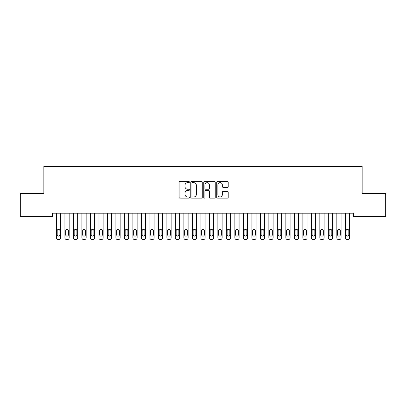 <?xml version="1.0" encoding="UTF-8"?>
<svg xmlns="http://www.w3.org/2000/svg" width="406" height="406" viewBox="0 0 406 406"><rect width="100%" height="100%" fill="white"/><g stroke="black" fill="none" stroke-linecap="round" stroke-linejoin="round"><path stroke-width="0.61" d="M189.404 182.061A0.584 0.584 0 0 0 188.82 181.477L179.959 181.477A0.832 0.832 0 0 0 179.122 182.314L179.122 197.326A0.832 0.832 0 0 0 179.959 198.164L188.82 198.164A0.584 0.584 0 0 0 189.404 197.575A0.584 0.584 0 0 0 188.82 196.991L187.673 196.991A2.669 2.669 0 0 1 185.004 194.322L185.004 193.073A2.669 2.669 0 0 1 187.673 190.404L188.82 190.404A0.584 0.584 0 0 0 189.404 189.82A0.584 0.584 0 0 0 188.82 189.237L187.673 189.237A2.669 2.669 0 0 1 185.004 186.567L185.004 185.314A2.669 2.669 0 0 1 187.673 182.649L188.82 182.649A0.584 0.584 0 0 0 189.404 182.061M227.375 187.359A0.832 0.832 0 0 0 228.213 186.527L228.213 182.314A0.832 0.832 0 0 0 227.375 181.477L217.535 181.477A0.832 0.832 0 0 0 216.702 182.314L216.702 197.326A0.832 0.832 0 0 0 217.535 198.164L227.375 198.164A0.832 0.832 0 0 0 228.213 197.326L228.213 192.241A0.832 0.832 0 0 0 227.375 191.404L223.163 191.404A0.832 0.832 0 0 0 222.331 192.241L222.331 194.763A2.233 2.233 0 0 1 220.098 196.991A2.233 2.233 0 0 1 217.87 194.763L217.87 184.877A2.233 2.233 0 0 1 220.098 182.649A2.233 2.233 0 0 1 222.331 184.877L222.331 186.527A0.832 0.832 0 0 0 223.163 187.359L227.375 187.359M353.662 213.191L52.338 213.191L52.338 216.586L20.3 216.586L20.3 193.642L43.838 193.642L43.838 166.45L362.162 166.45L362.162 193.642L385.7 193.642L385.7 216.586L353.662 216.586L353.662 213.191M202.269 182.314A0.832 0.832 0 0 0 201.437 181.477L191.591 181.477A0.832 0.832 0 0 0 190.759 182.314L190.759 197.326A0.832 0.832 0 0 0 191.591 198.164L201.437 198.164A0.832 0.832 0 0 0 202.269 197.326L202.269 182.314M204.563 181.477L214.409 181.477A0.832 0.832 0 0 1 215.241 182.314L215.241 197.326A0.832 0.832 0 0 1 214.409 198.164L210.196 198.164A0.832 0.832 0 0 1 209.359 197.326L209.359 191.236A0.832 0.832 0 0 0 208.527 190.404L205.73 190.404A0.832 0.832 0 0 0 204.898 191.236L204.898 197.575A0.584 0.584 0 0 1 204.314 198.164A0.584 0.584 0 0 1 203.731 197.575L203.731 182.314A0.832 0.832 0 0 1 204.563 181.477M192.51 182.649A0.584 0.584 0 0 0 191.926 183.233L191.926 196.408A0.584 0.584 0 0 0 192.51 196.991L193.723 196.991A2.669 2.669 0 0 0 196.387 194.322L196.387 185.314A2.669 2.669 0 0 0 193.723 182.649L192.51 182.649M209.359 184.918A2.233 2.233 0 0 0 207.131 182.69A2.233 2.233 0 0 0 204.898 184.918L204.898 188.404A0.832 0.832 0 0 0 205.73 189.237L208.527 189.237A0.832 0.832 0 0 0 209.359 188.404L209.359 184.918M60.661 213.191L60.661 237.85A1.7 1.7 0.5 0 1 58.966 239.55L58.114 239.55A1.7 1.7 0.5 0 1 56.414 237.85L56.414 213.191M59.9 234.79L59.9 230.709A1.36 1.36 0.5 0 0 58.54 229.349A1.36 1.36 0.5 0 0 57.18 230.709L57.18 234.79A1.36 1.36 0.5 0 0 58.54 236.15A1.36 1.36 0.5 0 0 59.9 234.79M69.162 213.191L69.162 237.85A1.7 1.7 0.5 0 1 67.462 239.55L66.614 239.55A1.7 1.7 0.5 0 1 64.914 237.85L64.914 213.191M68.396 234.79L68.396 230.709A1.36 1.36 0.5 0 0 67.036 229.349A1.36 1.36 0.5 0 0 65.676 230.709L65.676 234.79A1.36 1.36 0.5 0 0 67.036 236.15A1.36 1.36 0.5 0 0 68.396 234.79M77.658 213.191L77.658 237.85A1.7 1.7 0.5 0 1 75.958 239.55L75.11 239.55A1.7 1.7 0.5 0 1 73.41 237.85L73.41 213.191M76.896 234.79L76.896 230.709A1.36 1.36 0.5 0 0 75.536 229.349A1.36 1.36 0.5 0 0 74.176 230.709L74.176 234.79A1.36 1.36 0.5 0 0 75.536 236.15A1.36 1.36 0.5 0 0 76.896 234.79M86.158 213.191L86.158 237.85A1.7 1.7 0.5 0 1 84.458 239.55L83.606 239.55A1.7 1.7 0.5 0 1 81.91 237.85L81.91 213.191M85.392 234.79L85.392 230.709A1.36 1.36 0.5 0 0 84.032 229.349A1.36 1.36 0.5 0 0 82.672 230.709L82.672 234.79A1.36 1.36 0.5 0 0 84.032 236.15A1.36 1.36 0.5 0 0 85.392 234.79M94.654 213.191L94.654 237.85A1.7 1.7 0.5 0 1 92.954 239.55L92.106 239.55A1.7 1.7 0.5 0 1 90.406 237.85L90.406 213.191M93.887 234.79L93.887 230.709A1.36 1.36 0.5 0 0 92.532 229.349A1.36 1.36 0.5 0 0 91.172 230.709L91.172 234.79A1.36 1.36 0.5 0 0 92.532 236.15A1.36 1.36 0.5 0 0 93.887 234.79M103.154 213.191L103.154 237.85A1.7 1.7 0.5 0 1 101.454 239.55L100.602 239.55A1.7 1.7 0.5 0 1 98.902 237.85L98.902 213.191M102.388 234.79L102.388 230.709A1.36 1.36 0.5 0 0 101.028 229.349A1.36 1.36 0.5 0 0 99.668 230.709L99.668 234.79A1.36 1.36 0.5 0 0 101.028 236.15A1.36 1.36 0.5 0 0 102.388 234.79M111.65 213.191L111.65 237.85A1.7 1.7 0.5 0 1 109.95 239.55L109.102 239.55A1.7 1.7 0.5 0 1 107.402 237.85L107.402 213.191M110.884 234.79L110.884 230.709A1.36 1.36 0.5 0 0 109.524 229.349A1.36 1.36 0.5 0 0 108.163 230.709L108.163 234.79A1.36 1.36 0.5 0 0 109.524 236.15A1.36 1.36 0.5 0 0 110.884 234.79M120.146 213.191L120.146 237.85A1.7 1.7 0.5 0 1 118.45 239.55L117.598 239.55A1.7 1.7 0.5 0 1 115.898 237.85L115.898 213.191M119.384 234.79L119.384 230.709A1.36 1.36 0.5 0 0 118.024 229.349A1.36 1.36 0.5 0 0 116.664 230.709L116.664 234.79A1.36 1.36 0.5 0 0 118.024 236.15A1.36 1.36 0.5 0 0 119.384 234.79M128.646 213.191L128.646 237.85A1.7 1.7 0.5 0 1 126.946 239.55L126.099 239.55A1.7 1.7 0.5 0 1 124.398 237.85L124.398 213.191M127.88 234.79L127.88 230.709A1.36 1.36 0.5 0 0 126.52 229.349A1.36 1.36 0.5 0 0 125.16 230.709L125.16 234.79A1.36 1.36 0.5 0 0 126.52 236.15A1.36 1.36 0.5 0 0 127.88 234.79M137.142 213.191L137.142 237.85A1.7 1.7 0.5 0 1 135.442 239.55L134.594 239.55A1.7 1.7 0.5 0 1 132.894 237.85L132.894 213.191M136.38 234.79L136.38 230.709A1.36 1.36 0.5 0 0 135.02 229.349A1.36 1.36 0.5 0 0 133.66 230.709L133.66 234.79A1.36 1.36 0.5 0 0 135.02 236.15A1.36 1.36 0.5 0 0 136.38 234.79M145.642 213.191L145.642 237.85A1.7 1.7 0.5 0 1 143.942 239.55L143.09 239.55A1.7 1.7 0.5 0 1 141.389 237.85L141.389 213.191M144.876 234.79L144.876 230.709A1.36 1.36 0.5 0 0 143.516 229.349A1.36 1.36 0.5 0 0 142.156 230.709L142.156 234.79A1.36 1.36 0.5 0 0 143.516 236.15A1.36 1.36 0.5 0 0 144.876 234.79M154.138 213.191L154.138 237.85A1.7 1.7 0.5 0 1 152.438 239.55L151.59 239.55A1.7 1.7 0.5 0 1 149.89 237.85L149.89 213.191M153.372 234.79L153.372 230.709A1.36 1.36 0.5 0 0 152.011 229.349A1.36 1.36 0.5 0 0 150.656 230.709L150.656 234.79A1.36 1.36 0.5 0 0 152.011 236.15A1.36 1.36 0.5 0 0 153.372 234.79M162.639 213.191L162.639 237.85A1.7 1.7 0.5 0 1 160.938 239.55L160.086 239.55A1.7 1.7 0.5 0 1 158.386 237.85L158.386 213.191M161.872 234.79L161.872 230.709A1.36 1.36 0.5 0 0 160.512 229.349A1.36 1.36 0.5 0 0 159.152 230.709L159.152 234.79A1.36 1.36 0.5 0 0 160.512 236.15A1.36 1.36 0.5 0 0 161.872 234.79M171.134 213.191L171.134 237.85A1.7 1.7 0.5 0 1 169.434 239.55L168.586 239.55A1.7 1.7 0.5 0 1 166.886 237.85L166.886 213.191M170.368 234.79L170.368 230.709A1.36 1.36 0.5 0 0 169.008 229.349A1.36 1.36 0.5 0 0 167.648 230.709L167.648 234.79A1.36 1.36 0.5 0 0 169.008 236.15A1.36 1.36 0.5 0 0 170.368 234.79M179.63 213.191L179.63 237.85A1.7 1.7 0.5 0 1 177.929 239.55L177.082 239.55A1.7 1.7 0.5 0 1 175.382 237.85L175.382 213.191M178.868 234.79L178.868 230.709A1.36 1.36 0.5 0 0 177.508 229.349A1.36 1.36 0.5 0 0 176.148 230.709L176.148 234.79A1.36 1.36 0.5 0 0 177.508 236.15A1.36 1.36 0.5 0 0 178.868 234.79M188.13 213.191L188.13 237.85A1.7 1.7 0.5 0 1 186.43 239.55L185.578 239.55A1.7 1.7 0.5 0 1 183.882 237.85L183.882 213.191M187.364 234.79L187.364 230.709A1.36 1.36 0.5 0 0 186.004 229.349A1.36 1.36 0.5 0 0 184.644 230.709L184.644 234.79A1.36 1.36 0.5 0 0 186.004 236.15A1.36 1.36 0.5 0 0 187.364 234.79M196.626 213.191L196.626 237.85A1.7 1.7 0.5 0 1 194.926 239.55L194.078 239.55A1.7 1.7 0.5 0 1 192.378 237.85L192.378 213.191M195.859 234.79L195.859 230.709A1.36 1.36 0.5 0 0 194.504 229.349A1.36 1.36 0.5 0 0 193.144 230.709L193.144 234.79A1.36 1.36 0.5 0 0 194.504 236.15A1.36 1.36 0.5 0 0 195.859 234.79M205.126 213.191L205.126 237.85A1.7 1.7 0.5 0 1 203.426 239.55L202.574 239.55A1.7 1.7 0.5 0 1 200.874 237.85L200.874 213.191M204.36 234.79L204.36 230.709A1.36 1.36 0.5 0 0 203 229.349A1.36 1.36 0.5 0 0 201.64 230.709L201.64 234.79A1.36 1.36 0.5 0 0 203 236.15A1.36 1.36 0.5 0 0 204.36 234.79M213.622 213.191L213.622 237.85A1.7 1.7 0.5 0 1 211.922 239.55L211.074 239.55A1.7 1.7 0.5 0 1 209.374 237.85L209.374 213.191M212.856 234.79L212.856 230.709A1.36 1.36 0.5 0 0 211.496 229.349A1.36 1.36 0.5 0 0 210.141 230.709L210.141 234.79A1.36 1.36 0.5 0 0 211.496 236.15A1.36 1.36 0.5 0 0 212.856 234.79M222.118 213.191L222.118 237.85A1.7 1.7 0.5 0 1 220.422 239.55L219.57 239.55A1.7 1.7 0.5 0 1 217.87 237.85L217.87 213.191M221.356 234.79L221.356 230.709A1.36 1.36 0.5 0 0 219.996 229.349A1.36 1.36 0.5 0 0 218.636 230.709L218.636 234.79A1.36 1.36 0.5 0 0 219.996 236.15A1.36 1.36 0.5 0 0 221.356 234.79M230.618 213.191L230.618 237.85A1.7 1.7 0.5 0 1 228.918 239.55L228.07 239.55A1.7 1.7 0.5 0 1 226.37 237.85L226.37 213.191M229.852 234.79L229.852 230.709A1.36 1.36 0.5 0 0 228.492 229.349A1.36 1.36 0.5 0 0 227.132 230.709L227.132 234.79A1.36 1.36 0.5 0 0 228.492 236.15A1.36 1.36 0.5 0 0 229.852 234.79M239.114 213.191L239.114 237.85A1.7 1.7 0.5 0 1 237.414 239.55L236.566 239.55A1.7 1.7 0.5 0 1 234.866 237.85L234.866 213.191M238.352 234.79L238.352 230.709A1.36 1.36 0.5 0 0 236.992 229.349A1.36 1.36 0.5 0 0 235.632 230.709L235.632 234.79A1.36 1.36 0.5 0 0 236.992 236.15A1.36 1.36 0.5 0 0 238.352 234.79M247.614 213.191L247.614 237.85A1.7 1.7 0.5 0 1 245.914 239.55L245.062 239.55A1.7 1.7 0.5 0 1 243.361 237.85L243.361 213.191M246.848 234.79L246.848 230.709A1.36 1.36 0.5 0 0 245.488 229.349A1.36 1.36 0.5 0 0 244.128 230.709L244.128 234.79A1.36 1.36 0.5 0 0 245.488 236.15A1.36 1.36 0.5 0 0 246.848 234.79M256.11 213.191L256.11 237.85A1.7 1.7 0.5 0 1 254.41 239.55L253.562 239.55A1.7 1.7 0.5 0 1 251.862 237.85L251.862 213.191M255.344 234.79L255.344 230.709A1.36 1.36 0.5 0 0 253.989 229.349A1.36 1.36 0.5 0 0 252.628 230.709L252.628 234.79A1.36 1.36 0.5 0 0 253.989 236.15A1.36 1.36 0.5 0 0 255.344 234.79M264.61 213.191L264.61 237.85A1.7 1.7 0.5 0 1 262.91 239.55L262.058 239.55A1.7 1.7 0.5 0 1 260.358 237.85L260.358 213.191M263.844 234.79L263.844 230.709A1.36 1.36 0.5 0 0 262.484 229.349A1.36 1.36 0.5 0 0 261.124 230.709L261.124 234.79A1.36 1.36 0.5 0 0 262.484 236.15A1.36 1.36 0.5 0 0 263.844 234.79M273.106 213.191L273.106 237.85A1.7 1.7 0.5 0 1 271.406 239.55L270.558 239.55A1.7 1.7 0.5 0 1 268.858 237.85L268.858 213.191M272.34 234.79L272.34 230.709A1.36 1.36 0.5 0 0 270.98 229.349A1.36 1.36 0.5 0 0 269.62 230.709L269.62 234.79A1.36 1.36 0.5 0 0 270.98 236.15A1.36 1.36 0.5 0 0 272.34 234.79M281.602 213.191L281.602 237.85A1.7 1.7 0.5 0 1 279.901 239.55L279.054 239.55A1.7 1.7 0.5 0 1 277.354 237.85L277.354 213.191M280.84 234.79L280.84 230.709A1.36 1.36 0.5 0 0 279.48 229.349A1.36 1.36 0.5 0 0 278.12 230.709L278.12 234.79A1.36 1.36 0.5 0 0 279.48 236.15A1.36 1.36 0.5 0 0 280.84 234.79M290.102 213.191L290.102 237.85A1.7 1.7 0.5 0 1 288.402 239.55L287.549 239.55A1.7 1.7 0.5 0 1 285.854 237.85L285.854 213.191M289.336 234.79L289.336 230.709A1.36 1.36 0.5 0 0 287.976 229.349A1.36 1.36 0.5 0 0 286.616 230.709L286.616 234.79A1.36 1.36 0.5 0 0 287.976 236.15A1.36 1.36 0.5 0 0 289.336 234.79M298.598 213.191L298.598 237.85A1.7 1.7 0.5 0 1 296.898 239.55L296.05 239.55A1.7 1.7 0.5 0 1 294.35 237.85L294.35 213.191M297.837 234.79L297.837 230.709A1.36 1.36 0.5 0 0 296.476 229.349A1.36 1.36 0.5 0 0 295.116 230.709L295.116 234.79A1.36 1.36 0.5 0 0 296.476 236.15A1.36 1.36 0.5 0 0 297.837 234.79M307.098 213.191L307.098 237.85A1.7 1.7 0.5 0 1 305.398 239.55L304.546 239.55A1.7 1.7 0.5 0 1 302.846 237.85L302.846 213.191M306.332 234.79L306.332 230.709A1.36 1.36 0.5 0 0 304.972 229.349A1.36 1.36 0.5 0 0 303.612 230.709L303.612 234.79A1.36 1.36 0.5 0 0 304.972 236.15A1.36 1.36 0.5 0 0 306.332 234.79M315.594 213.191L315.594 237.85A1.7 1.7 0.5 0 1 313.894 239.55L313.046 239.55A1.7 1.7 0.5 0 1 311.346 237.85L311.346 213.191M314.828 234.79L314.828 230.709A1.36 1.36 0.5 0 0 313.468 229.349A1.36 1.36 0.5 0 0 312.112 230.709L312.112 234.79A1.36 1.36 0.5 0 0 313.468 236.15A1.36 1.36 0.5 0 0 314.828 234.79M324.089 213.191L324.089 237.85A1.7 1.7 0.5 0 1 322.394 239.55L321.542 239.55A1.7 1.7 0.5 0 1 319.842 237.85L319.842 213.191M323.328 234.79L323.328 230.709A1.36 1.36 0.5 0 0 321.968 229.349A1.36 1.36 0.5 0 0 320.608 230.709L320.608 234.79A1.36 1.36 0.5 0 0 321.968 236.15A1.36 1.36 0.5 0 0 323.328 234.79M332.59 213.191L332.59 237.85A1.7 1.7 0.5 0 1 330.89 239.55L330.042 239.55A1.7 1.7 0.5 0 1 328.342 237.85L328.342 213.191M331.824 234.79L331.824 230.709A1.36 1.36 0.5 0 0 330.464 229.349A1.36 1.36 0.5 0 0 329.104 230.709L329.104 234.79A1.36 1.36 0.5 0 0 330.464 236.15A1.36 1.36 0.5 0 0 331.824 234.79M341.086 213.191L341.086 237.85A1.7 1.7 0.5 0 1 339.386 239.55L338.538 239.55A1.7 1.7 0.5 0 1 336.838 237.85L336.838 213.191M340.324 234.79L340.324 230.709A1.36 1.36 0.5 0 0 338.964 229.349A1.36 1.36 0.5 0 0 337.604 230.709L337.604 234.79A1.36 1.36 0.5 0 0 338.964 236.15A1.36 1.36 0.5 0 0 340.324 234.79M349.586 213.191L349.586 237.85A1.7 1.7 0.5 0 1 347.886 239.55L347.034 239.55A1.7 1.7 0.5 0 1 345.339 237.85L345.339 213.191M348.82 234.79L348.82 230.709A1.36 1.36 0.5 0 0 347.46 229.349A1.36 1.36 0.5 0 0 346.1 230.709L346.1 234.79A1.36 1.36 0.5 0 0 347.46 236.15A1.36 1.36 0.5 0 0 348.82 234.79"/></g></svg>
